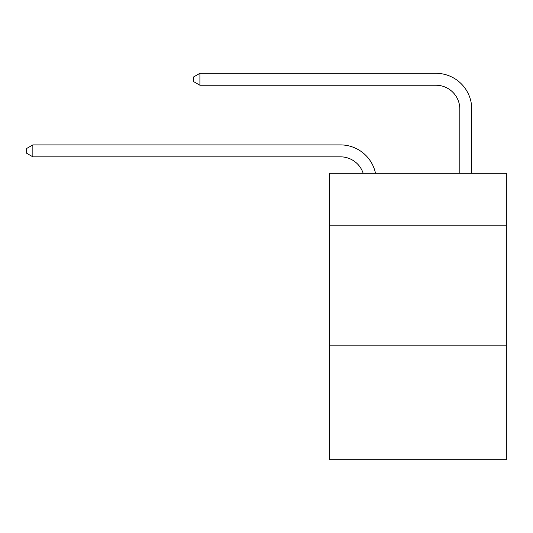 <?xml version="1.0" encoding="UTF-8"?>
<svg xmlns="http://www.w3.org/2000/svg" width="533" height="533" viewBox="0 0 533 533"><rect width="100%" height="100%" fill="white"/><g stroke="black" fill="none" stroke-linecap="round" stroke-linejoin="round"><path stroke-width="0.8" d="M506.35 225.812L506.35 173.305L329.747 173.305L329.747 225.812L506.35 225.812L506.35 459.693L329.747 459.693L329.747 225.812M506.35 345.137L329.747 345.137M340.48 156.835A23.865 23.865 -32.9 0 1 363.173 173.305A23.865 23.865 -36.7 0 0 340.48 156.835L32.853 156.835L26.65 153.257L26.65 148.487L32.853 144.903L340.48 144.903A35.798 35.798 147.1 0 1 375.512 173.305M459.812 173.305L459.812 109.105A23.865 23.865 23.4 0 0 435.947 85.24L199.915 85.24L193.712 81.662L193.712 76.885L199.915 73.307L435.947 73.307A35.798 35.798 36.3 0 1 471.745 109.105L471.745 173.305M459.812 109.105A23.865 23.865 -143.7 0 0 435.947 85.24A23.865 23.865 -143.7 0 1 459.812 109.105A23.865 23.865 -143.7 0 0 435.947 85.24A23.865 23.865 -143.7 0 1 459.812 109.105A23.865 23.865 -143.7 0 0 435.947 85.24A23.865 23.865 -143.7 0 1 459.812 109.105A23.865 23.865 -143.7 0 0 435.947 85.24A23.865 23.865 -143.7 0 1 459.812 109.105A23.865 23.865 -143.7 0 0 435.947 85.24A23.865 23.865 -143.7 0 1 459.812 109.105A23.865 23.865 -143.7 0 0 435.947 85.24A23.865 23.865 -143.7 0 1 459.812 109.105A23.865 23.865 -143.7 0 0 435.947 85.24A23.865 23.865 -143.7 0 1 459.812 109.105A23.865 23.865 -143.7 0 0 435.947 85.24A23.865 23.865 -143.7 0 1 459.812 109.105A23.865 23.865 -143.7 0 0 435.947 85.24A23.865 23.865 -143.7 0 1 459.812 109.105A23.865 23.865 -143.7 0 0 435.947 85.24A23.865 23.865 -143.7 0 1 459.812 109.105A23.865 23.865 -143.7 0 0 435.947 85.24A23.865 23.865 -143.7 0 1 459.812 109.105A23.865 23.865 -143.7 0 0 435.947 85.24A23.865 23.865 -143.7 0 1 459.812 109.105A23.865 23.865 -143.7 0 0 435.947 85.24A23.865 23.865 -143.7 0 1 459.812 109.105A23.865 23.865 -143.7 0 0 435.947 85.24A23.865 23.865 -143.7 0 1 459.812 109.105A23.865 23.865 -143.7 0 0 435.947 85.24A23.865 23.865 -143.7 0 1 459.812 109.105A23.865 23.865 -143.7 0 0 435.947 85.24A23.865 23.865 -143.7 0 1 459.812 109.105A23.865 23.865 -143.7 0 0 435.947 85.24A23.865 23.865 -143.7 0 1 459.812 109.105A23.865 23.865 -143.7 0 0 435.947 85.24A23.865 23.865 -143.7 0 1 459.812 109.105A23.865 23.865 -143.7 0 0 435.947 85.24A23.865 23.865 -143.7 0 1 459.812 109.105A23.865 23.865 -143.7 0 0 435.947 85.24A23.865 23.865 -143.7 0 1 459.812 109.105A23.865 23.865 -143.7 0 0 435.947 85.24A23.865 23.865 -143.7 0 1 459.812 109.105A23.865 23.865 -143.7 0 0 435.947 85.24A23.865 23.865 -143.7 0 1 459.812 109.105A23.865 23.865 -143.7 0 0 435.947 85.24A23.865 23.865 -143.7 0 1 459.812 109.105A23.865 23.865 -143.7 0 0 435.947 85.24A23.865 23.865 -143.7 0 1 459.812 109.105A23.865 23.865 -143.7 0 0 435.947 85.24A23.865 23.865 -143.7 0 1 459.812 109.105A23.865 23.865 -143.7 0 0 435.947 85.24A23.865 23.865 -143.7 0 1 459.812 109.105A23.865 23.865 -143.7 0 0 435.947 85.24A23.865 23.865 -143.7 0 1 459.812 109.105A23.865 23.865 -143.7 0 0 435.947 85.24A23.865 23.865 -143.7 0 1 459.812 109.105A23.865 23.865 -143.7 0 0 435.947 85.24A23.865 23.865 -143.7 0 1 459.812 109.105A23.865 23.865 -143.7 0 0 435.947 85.24A23.865 23.865 -143.7 0 1 459.812 109.105A23.865 23.865 -143.7 0 0 435.947 85.24A23.865 23.865 -143.7 0 1 459.812 109.105A23.865 23.865 -143.7 0 0 435.947 85.24A23.865 23.865 -143.7 0 1 459.812 109.105A23.865 23.865 -143.7 0 0 435.947 85.24A23.865 23.865 -143.7 0 1 459.812 109.105A23.865 23.865 -143.7 0 0 435.947 85.24A23.865 23.865 -143.7 0 1 459.812 109.105A23.865 23.865 -143.7 0 0 435.947 85.24M32.853 144.903L32.853 156.835M199.915 73.307L199.915 85.24"/></g></svg>
